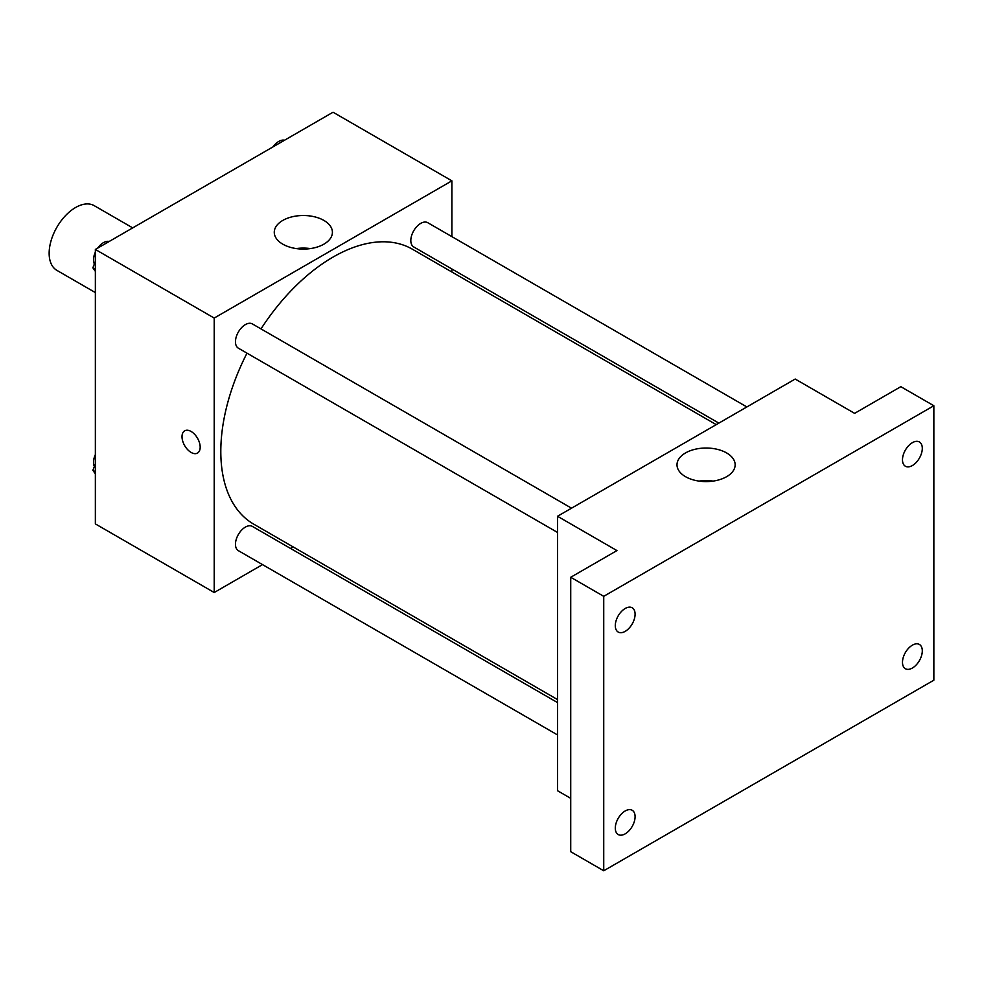 <?xml version="1.0" encoding="UTF-8"?>
<svg xmlns="http://www.w3.org/2000/svg" width="983" height="983" viewBox="0 0 983 983"><rect width="100%" height="100%" fill="white"/><g stroke="black" fill="none" stroke-linecap="round" stroke-linejoin="round"><path stroke-width="1.47" d="M132.717 227.884L94.233 205.668A37.354 21.565 120 0 0 65.456 215.682A37.354 21.565 120 0 0 49.15 253.27A37.354 21.565 120 0 0 56.891 270.362L95.363 292.578M262.522 564.611L214.208 592.516L95.363 523.902L95.363 249.449L333.04 112.222L451.885 180.835L451.885 236.633M293.155 546.929L290.538 548.44M246.991 353.167A158.73 91.64 120 0 0 220.806 451.48A158.73 91.64 120 0 0 253.688 524.136L557.521 699.564M716.251 424.631L412.405 249.215A158.73 91.64 120 0 0 260.999 328.9M451.885 268.973L451.885 272.008M214.208 592.516L214.208 318.062L451.885 180.835M746.883 406.95L427.728 222.686A14.008 8.085 120 0 0 416.939 226.434A14.008 8.085 120 0 0 410.82 240.528A14.008 8.085 120 0 0 413.72 246.942L718.868 423.12M557.521 702.587L252.373 526.409A14.008 8.085 120 0 0 241.585 530.156A14.008 8.085 120 0 0 235.465 544.25A14.008 8.085 120 0 0 238.365 550.664L557.521 734.928M557.521 532.442L238.365 348.179A14.008 8.085 -60 0 1 238.365 332.008A14.008 8.085 -60 0 1 252.373 323.923L571.528 508.186M214.208 318.062L95.363 249.449M282.785 244.165A29.072 16.785 180 0 1 274.269 232.295A29.072 16.785 180 0 1 303.342 215.51A29.072 16.785 180 0 1 332.414 232.295A29.072 16.785 180 0 1 314.462 247.802A29.072 16.785 180 0 1 282.785 244.165M200.176 447.191A12.84 7.409 60 0 1 197.522 453.065A12.84 7.409 60 0 1 184.681 445.655A12.84 7.409 60 0 1 184.681 430.824A12.84 7.409 60 0 1 194.573 434.265A12.84 7.409 60 0 1 200.176 447.191M197.522 453.065A12.84 7.409 60 0 1 184.681 445.655A12.84 7.409 60 0 1 184.681 430.824M296.288 248.576A29.072 16.785 180 0 1 310.382 248.576M570.73 798.343L557.521 790.725L557.521 516.272L795.198 379.045L854.62 413.351L900.833 386.675L933.85 405.733L933.85 680.187L603.734 870.778L570.73 851.708L570.73 577.267L616.943 550.578L557.521 516.272M603.734 870.778L603.734 596.325L570.73 577.267M603.734 596.325L933.85 405.733M685.52 476.681A29.072 16.785 180 0 1 677.004 464.812A29.072 16.785 180 0 1 706.077 448.027A29.072 16.785 180 0 1 735.149 464.812A29.072 16.785 180 0 1 717.197 480.318A29.072 16.785 180 0 1 685.52 476.681M699.024 481.105A29.072 16.785 180 0 1 713.117 481.105M912.396 465.537A14.008 8.085 -60 0 1 905.392 466.237A14.008 8.085 -60 0 1 903.242 455.006A14.008 8.085 -60 0 1 912.396 442.669A14.008 8.085 -60 0 1 919.4 441.981A14.008 8.085 -60 0 1 921.538 453.2A14.008 8.085 -60 0 1 912.396 465.537M625.2 631.356A14.008 8.085 -60 0 1 618.196 632.044A14.008 8.085 -60 0 1 616.046 620.826A14.008 8.085 -60 0 1 625.2 608.477A14.008 8.085 -60 0 1 632.192 607.789A14.008 8.085 -60 0 1 634.342 619.007A14.008 8.085 -60 0 1 625.2 631.356M625.2 833.842A14.008 8.085 -60 0 1 618.196 834.53A14.008 8.085 -60 0 1 616.046 823.312A14.008 8.085 -60 0 1 625.2 810.963A14.008 8.085 -60 0 1 632.192 810.275A14.008 8.085 -60 0 1 634.342 821.493A14.008 8.085 -60 0 1 625.2 833.842M912.396 668.022A14.008 8.085 -60 0 1 905.392 668.723A14.008 8.085 -60 0 1 903.242 657.492A14.008 8.085 -60 0 1 912.396 645.155A14.008 8.085 -60 0 1 919.4 644.455A14.008 8.085 -60 0 1 921.538 655.686A14.008 8.085 -60 0 1 912.396 668.022M95.363 271.369L92.869 267.818L95.363 261.38M101.335 246.008L118.796 235.92M95.363 269.256L92.869 267.818M95.363 252.103A14.008 8.085 120 0 0 93.52 259.819A14.008 8.085 120 0 0 94.368 263.96M108.892 241.413A14.008 8.085 120 0 0 97.661 248.121M276.69 144.771L294.15 134.683M284.247 140.176A14.008 8.085 120 0 0 273.016 146.885M95.363 473.855L92.869 470.304L95.363 463.865M95.363 471.742L92.869 470.304M95.363 454.588A14.008 8.085 120 0 0 93.52 462.305A14.008 8.085 120 0 0 94.368 466.446"/></g></svg>
